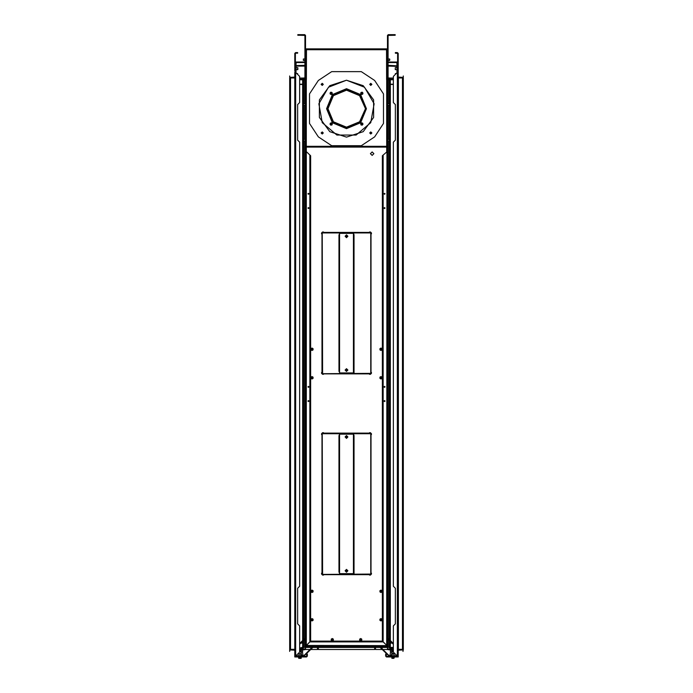 <?xml version="1.0" encoding="UTF-8"?>
<svg xmlns="http://www.w3.org/2000/svg" width="693" height="693" viewBox="0 0 693 693"><rect width="100%" height="100%" fill="white"/><g stroke="black" fill="none" stroke-linecap="round" stroke-linejoin="round"><path stroke-width="1.04" d="M387.474 146.405L387.5 151.308L382.38 155.743L382.38 641.068L386.928 645.625L382.319 641.12L310.681 641.12L306.124 645.677L310.62 641.068L310.62 155.743L306.072 151.308L306.098 146.266M387.5 146.405L387.5 79.608L386.616 79.608M387.5 148.397L386.928 148.397L386.928 149.255L387.5 149.255M306.072 646.673L306.072 645.625L305.5 645.625L306.297 645.391L306.297 151.758L305.5 151.308L305.526 146.405M306.384 79.608L305.5 79.608L305.5 146.405M303.352 60.421L303.352 58.992L303.352 60.421L304.929 60.421M389.778 59.702L389.648 58.992L388.071 58.992L389.648 58.992L389.648 60.421L388.071 60.421L389.648 60.421L389.778 59.702M389.648 139.432L389.648 140.852L389.648 139.432L387.5 139.432M389.648 103.837L389.648 105.267L389.648 103.837L387.5 103.837M303.352 140.852L303.352 139.432L303.352 140.852L305.5 140.852M303.352 105.267L303.352 103.837L303.352 105.267L305.5 105.267M348.207 147.115L344.793 147.115M306.384 146.552L306.098 147.115L306.384 146.266L305.526 146.266L305.526 79.634L306.384 79.634L306.497 48.882L386.503 48.882L386.616 79.634L387.474 79.634L387.474 146.266L386.616 146.266L386.902 147.115L386.616 146.552M322.583 232.623L322.583 231.964L321.587 232.961L371.413 232.961L370.417 231.964L370.417 232.623M322.245 373.336L321.587 373.336L322.583 374.333L322.245 232.961M370.417 373.674L370.417 374.333L371.413 373.336L322.583 373.674M353.621 233.394L354.045 234.814L353.621 233.394L339.379 233.394L339.379 371.483M354.045 234.814L354.045 372.912L339.379 372.912M322.583 433.359L322.583 432.701L321.587 433.697L371.413 433.697L370.417 432.701L370.417 433.359M322.245 574.073L321.587 574.073L322.583 575.069L322.245 433.697M370.417 574.41L370.417 575.069L371.413 574.073L322.583 574.41M353.621 434.121L354.045 435.55L353.621 434.121L339.379 434.121L339.379 572.219M354.045 435.55L354.045 573.639L339.379 573.639M374.688 646.673L374.688 649.523L318.312 649.523L318.312 646.673L375.26 646.673M317.455 646.82L317.455 649.523L310.767 649.523M309.962 649.523L305.5 649.523L305.5 647.47L310.906 647.47L310.906 648.579L310.906 646.673L312.812 646.673M380.188 646.673L382.094 646.673L382.094 647.47L382.094 646.673L387.5 646.673L387.5 645.625L386.928 645.625L386.928 646.673M382.233 649.523L375.545 649.523L375.545 646.82M305.5 647.47L305.5 646.673L310.906 646.673L310.906 647.47L312.015 647.47M302.685 651.853L300.727 652.2L302.685 651.853L302.417 650.077M392.273 652.2L390.315 651.853L392.273 652.2L392.507 651.03M365.575 646.387L374.974 646.248M318.026 646.387L327.425 646.387M383.038 649.523L387.5 649.523L387.5 646.673M299.662 648.232L302.382 648.059L302.191 647.418L299.662 648.007M301.031 652.286L301.585 655.431L302.98 655.18L302.425 652.044M393.338 648.232L390.618 648.059L390.809 647.418L393.329 647.86L392.255 647.375M390.575 652.044L390.02 655.18L391.415 655.431L391.969 652.286M393.338 648.007L390.713 647.548L391.987 647.323M294.82 77.131L290.549 77.356L290.549 77.928L294.82 77.928M289.743 78.075L289.7 75.935L289.977 77.902L290.549 77.928L290.549 649.384L294.82 649.384M295.616 72.375L294.82 72.375L294.82 656.072L295.677 656.072L299.662 652.087L299.662 625.892L297.669 623.899L297.669 588.305L299.662 586.313L299.662 142.134L297.669 140.142L297.669 104.548L299.662 102.555L299.662 76.36L295.616 72.375L295.616 656.072M403.257 78.075L403.3 75.935L403.023 77.902L402.451 77.928L402.451 649.384L398.18 649.384M398.18 77.131L402.451 77.356L402.451 77.928L398.18 77.928M397.384 72.375L398.18 72.375L398.18 656.072L397.323 656.072L393.338 652.087L393.338 625.892L395.331 623.899L395.331 588.305L393.338 586.313L393.338 142.134L395.331 140.142L395.331 104.548L393.338 102.555L393.338 76.36L397.384 72.375L397.384 656.072M395.46 74.246L395.331 73.64L395.331 74.368M297.54 74.246L297.54 73.519L296.812 73.519L297.54 73.519M297.669 74.368L297.669 73.64M391.9 657.293L391.917 658.35L393.858 658.35M393.676 653.724L392.429 653.724M393.485 653.508L392.619 653.508M393.763 658.35L394.204 657.241L391.632 656.929M393.425 658.35L392.498 658.35L393.641 658.35L393.07 657.241M392.342 658.35L391.926 657.778L391.969 658.35L393.641 658.35M298.848 658.35L298.631 657.778L298.848 658.35L301.108 658.315L299.116 658.35L299.731 658.35L299.116 658.35L299.731 658.35L299.289 657.241L301.403 657.207L299.289 657.241M299.237 653.724L300.658 653.724L299.237 653.854M392.065 653.993L394.048 653.993L392.065 653.993L392.013 655.786M298.952 653.993L300.935 653.993L298.952 653.993L298.908 655.786M297.895 67.836L297.756 69.664L297.756 67.68L295.963 67.637L297.895 67.836M304.929 61.755L304.703 62.552L296.188 62.552L295.963 65.575M304.703 61.98L296.188 61.98L295.391 62.777L295.694 62.153M395.244 69.664L395.244 67.68L395.244 69.664L397.037 69.716M397.037 65.575L396.812 62.552L388.071 62.517M397.609 62.777L396.812 61.98L388.297 61.98L388.297 62.552M294.82 650.181L290.549 649.947L290.012 649.384L289.7 651.377L289.7 78.075L290.549 78.352M290.549 648.951L289.743 649.237M299.662 78.075L303.205 78.075L303.205 79.21M303.205 648.397L303.205 649.237L302.339 649.237M403.257 649.237L402.451 648.951M402.451 78.352L403.3 78.075L403.3 649.41L402.451 649.098M390.661 649.237L389.795 649.237L389.795 648.397M389.795 79.21L389.795 78.075L393.338 78.075M394.204 657.293L391.597 657.207M346.483 80.206L329.755 85.655L319.421 99.887L319.421 117.481L329.764 131.713L346.5 137.153L363.236 131.713L373.579 117.481L373.579 99.887L363.245 85.655L346.483 80.206L328.465 87.205L318.875 103.82L322.21 122.704L336.911 135.031L356.089 135.031L370.79 122.704L374.125 103.82L364.535 87.205L346.517 80.206M346.5 128.612L332.406 122.774L326.568 108.68L332.406 94.586L346.5 88.747L360.594 94.586L366.432 108.68L360.594 122.774L346.5 128.612M365.436 108.662L359.58 95.591L346.5 90.168L333.411 95.591L327.997 108.68L333.411 121.769L346.5 127.183L359.58 121.769L365.436 108.697L359.884 95.287L346.5 89.743L333.108 95.287L327.564 108.68L333.108 122.072L346.5 127.616L359.884 122.072L365.436 108.697M372.124 151.958L370.417 153.664L372.124 155.379L373.83 153.664L372.124 151.958M384.511 207.553L384.017 208.047L384.511 208.55L385.013 208.047L384.511 207.553M384.511 386.365L384.017 386.859L384.511 387.361L385.013 386.859L384.511 386.365M384.511 400.597L384.017 401.1L384.511 401.594L385.013 401.1L384.511 400.597M384.511 193.312L384.017 193.815L384.511 194.309L385.013 193.815L384.511 193.312M308.489 386.365L307.987 386.859L308.489 387.361L308.983 386.859L308.489 386.365M308.489 193.312L307.987 193.815L308.489 194.309L308.983 193.815L308.489 193.312M308.489 207.553L307.987 208.047L308.489 208.55L308.983 208.047L308.489 207.553M308.489 400.597L307.987 401.1L308.489 401.594L308.983 401.1L308.489 400.597M330.656 92.836L330.656 93.841L331.661 93.841L331.661 92.836L330.656 92.836M331.756 93.936L331.756 92.741L330.561 92.741L330.561 93.936L331.756 93.936M330.457 92.637L331.86 92.637L331.86 94.04L330.457 94.04L330.457 92.637M362.344 92.836L361.339 92.836L361.339 93.841L362.344 93.841L362.344 92.836M361.244 93.936L362.439 93.936L362.439 92.741L361.244 92.741L361.244 93.936M362.543 92.637L362.543 94.04L361.14 94.04L361.14 92.637L362.543 92.637M362.344 124.523L362.344 123.519L361.339 123.519L361.339 124.523L362.344 124.523M361.244 123.423L361.244 124.619L362.439 124.619L362.439 123.423L361.244 123.423M362.543 124.723L361.14 124.723L361.14 123.319L362.543 123.319L362.543 124.723M330.656 124.523L331.661 124.523L331.661 123.519L330.656 123.519L330.656 124.523M331.756 123.423L330.561 123.423L330.561 124.619L331.756 124.619L331.756 123.423M330.457 124.723L330.457 123.319L331.86 123.319L331.86 124.723L330.457 124.723M380.24 619.767L380.951 620.478L381.661 619.767L380.951 619.057L380.24 619.767M381.8 619.767L380.951 618.927L380.111 619.767L380.951 620.616L381.8 619.767M379.963 619.767L380.951 618.78L381.947 619.767L380.951 620.763L379.963 619.767M360.022 639.7L360.732 640.41L361.451 639.7L360.732 638.989L360.022 639.7M361.581 639.7L360.732 638.859L359.892 639.7L360.732 640.54L361.581 639.7M359.745 639.7L360.732 638.703L361.729 639.7L360.732 640.696L359.745 639.7M380.24 591.294L380.951 592.004L381.661 591.294L380.951 590.583L380.24 591.294M381.8 591.294L380.951 590.453L380.111 591.294L380.951 592.143L381.8 591.294M379.963 591.294L380.951 590.306L381.947 591.294L380.951 592.29L379.963 591.294M380.24 377.746L380.951 378.465L381.661 377.746L380.951 377.035L380.24 377.746M381.8 377.746L380.951 376.905L380.111 377.746L380.951 378.595L381.8 377.746M379.963 377.746L380.951 376.758L381.947 377.746L380.951 378.742L379.963 377.746M380.24 349.272L380.951 349.991L381.661 349.272L380.951 348.562L380.24 349.272M381.8 349.272L380.951 348.432L380.111 349.272L380.951 350.121L381.8 349.272M379.963 349.272L380.951 348.284L381.947 349.272L380.951 350.268L379.963 349.272M311.339 349.272L312.049 349.991L312.76 349.272L312.049 348.562L311.339 349.272M312.889 349.272L312.049 348.432L311.2 349.272L312.049 350.121L312.889 349.272M311.053 349.272L312.049 348.284L313.037 349.272L312.049 350.268L311.053 349.272M311.339 377.746L312.049 378.465L312.76 377.746L312.049 377.035L311.339 377.746M312.889 377.746L312.049 376.905L311.2 377.746L312.049 378.595L312.889 377.746M311.053 377.746L312.049 376.758L313.037 377.746L312.049 378.742L311.053 377.746M311.339 591.294L312.049 592.004L312.76 591.294L312.049 590.583L311.339 591.294M312.889 591.294L312.049 590.453L311.2 591.294L312.049 592.143L312.889 591.294M311.053 591.294L312.049 590.306L313.037 591.294L312.049 592.29L311.053 591.294M311.339 619.767L312.049 620.478L312.76 619.767L312.049 619.057L311.339 619.767M312.889 619.767L312.049 618.927L311.2 619.767L312.049 620.616L312.889 619.767M311.053 619.767L312.049 618.78L313.037 619.767L312.049 620.763L311.053 619.767M331.549 639.7L332.268 640.41L332.978 639.7L332.268 638.989L331.549 639.7M333.108 639.7L332.268 638.859L331.419 639.7L332.268 640.54L333.108 639.7M331.271 639.7L332.268 638.703L333.255 639.7L332.268 640.696L331.271 639.7M346.5 570.209L347.089 570.798L346.5 571.379L345.911 570.798L346.5 570.209M346.5 570.088L347.21 570.798L346.5 571.508L345.79 570.798L346.5 570.088M346.5 436.391L347.089 436.971L346.5 437.56L345.911 436.971L346.5 436.391M346.5 436.261L347.21 436.971L346.5 437.681L345.79 436.971L346.5 436.261M346.5 369.473L347.089 370.062L346.5 370.642L345.911 370.062L346.5 369.473M346.5 369.352L347.21 370.062L346.5 370.772L345.79 370.062L346.5 369.352M346.5 235.655L347.089 236.235L346.5 236.824L345.911 236.235L346.5 235.655M346.5 235.525L347.21 236.235L346.5 236.954L345.79 236.235L346.5 235.525M371.292 83.888L370.287 83.888L370.287 84.892L371.292 84.892L371.292 83.888M321.708 83.888L321.708 84.892L322.713 84.892L322.713 83.888L321.708 83.888M321.708 133.472L322.713 133.472L322.713 132.467L321.708 132.467L321.708 133.472M371.292 133.472L371.292 132.467L370.287 132.467L370.287 133.472L371.292 133.472M322.21 83.532L321.353 84.39L322.21 85.239L323.059 84.39L322.21 83.532M370.79 83.532L369.941 84.39L370.79 85.239L371.647 84.39L370.79 83.532M370.79 132.12L369.941 132.969L370.79 133.827L371.647 132.969L370.79 132.12M322.21 132.12L321.353 132.969L322.21 133.827L323.059 132.969L322.21 132.12M322.21 131.904L321.145 132.969L322.21 134.035L323.276 132.969L322.21 131.904M370.79 131.904L369.724 132.969L370.79 134.035L371.855 132.969L370.79 131.904M370.79 83.325L369.724 84.39L370.79 85.456L371.855 84.39L370.79 83.325M322.21 83.325L321.145 84.39L322.21 85.456L323.276 84.39L322.21 83.325M361.296 145.695L374.688 136.868L383.515 123.475L383.515 93.884L374.688 80.492L361.296 71.665L331.704 71.665L318.312 80.492L309.485 93.884L309.485 123.475L318.312 136.868L331.704 145.695L361.296 145.695M345.218 236.235L346.5 237.517L347.782 236.235L346.5 234.953L345.218 236.235M345.218 370.062L346.5 371.344L347.782 370.062L346.5 368.78L345.218 370.062M345.079 370.062L346.5 371.483L347.921 370.062L346.5 368.641L345.079 370.062M345.079 236.235L346.5 237.664L347.921 236.235L346.5 234.814L345.079 236.235M345.218 436.971L346.5 438.253L347.782 436.971L346.5 435.689L345.218 436.971M345.218 570.798L346.5 572.08L347.782 570.798L346.5 569.516L345.218 570.798M345.079 570.798L346.5 572.219L347.921 570.798L346.5 569.369L345.079 570.798M345.079 436.971L346.5 438.4L347.921 436.971L346.5 435.55L345.079 436.971M305.5 368.338L305.5 365.809M305.215 367.714L305.483 365.791M305.5 204.617L305.5 202.087M305.215 203.993L305.483 202.07M305.5 161.911L305.5 159.381M305.215 161.287L305.483 159.364M305.5 574.766L305.5 572.236M305.215 574.142L305.483 572.219M387.5 365.809L387.5 368.338M387.785 366.432L387.517 368.355M387.5 202.087L387.5 204.617M387.785 202.711L387.517 204.634M387.5 159.381L387.5 161.911M387.785 160.005L387.517 161.928M387.5 572.236L387.5 574.766M387.785 572.86L387.517 574.783M387.5 408.515L387.5 411.044M387.785 409.139L387.517 411.062M387.5 614.942L387.5 617.472M387.785 615.566L387.517 617.489M305.5 411.044L305.5 408.515M305.215 410.421L305.483 408.498M305.5 617.472L305.5 614.942M305.215 616.848L305.483 614.925M332.268 638.504L333.307 639.102L333.307 640.297L332.268 640.904L331.228 640.297L331.228 639.102L332.268 638.504L331.228 639.7L331.748 640.601L332.787 640.601L333.307 639.7L332.787 638.799L331.228 639.102L331.228 640.297L332.268 640.904L333.307 640.297L333.307 639.102L332.268 638.504M312.049 618.572L313.089 619.17L313.089 620.365L312.049 620.971L311.01 620.365L311.01 619.17L312.049 618.572L311.01 619.767L311.529 620.668L312.569 620.668L313.089 619.767L312.569 618.866L311.01 619.17L311.01 620.365L312.049 620.971L313.089 620.365L313.089 619.17L312.049 618.572M312.049 590.098L313.089 590.696L313.089 591.9L312.049 592.498L311.01 591.9L311.01 590.696L312.049 590.098L311.01 591.294L311.529 592.194L312.569 592.194L313.089 591.294L312.569 590.393L311.01 590.696L311.01 591.9L312.049 592.498L313.089 591.9L313.089 590.696L312.049 590.098M312.049 376.55L313.089 377.148L313.089 378.352L312.049 378.95L311.01 378.352L311.01 377.148L312.049 376.55L311.01 377.746L311.529 378.647L312.569 378.647L313.089 377.746L312.569 376.845L311.01 377.148L311.01 378.352L312.049 378.95L313.089 378.352L313.089 377.148L312.049 376.55M312.049 348.077L313.089 348.674L313.089 349.878L312.049 350.476L311.01 349.878L311.01 348.674L312.049 348.077L311.01 349.272L311.529 350.173L312.569 350.173L313.089 349.272L312.569 348.38L311.01 348.674L311.01 349.878L312.049 350.476L313.089 349.878L313.089 348.674L312.049 348.077M380.951 348.077L381.99 348.674L381.99 349.878L380.951 350.476L379.911 349.878L379.911 348.674L380.951 348.077L379.911 349.272L380.431 350.173L381.471 350.173L381.99 349.272L381.471 348.38L380.431 348.38L379.911 349.878L380.951 350.476L381.99 349.878L381.99 348.674L380.951 348.077M380.951 376.55L381.99 377.148L381.99 378.352L380.951 378.95L379.911 378.352L379.911 377.148L380.951 376.55L379.911 377.746L380.431 378.647L381.471 378.647L381.99 377.746L381.471 376.845L380.431 376.845L379.911 378.352L380.951 378.95L381.99 378.352L381.99 377.148L380.951 376.55M380.951 590.098L381.99 590.696L381.99 591.9L380.951 592.498L379.911 591.9L379.911 590.696L380.951 590.098L379.911 591.294L380.431 592.194L381.471 592.194L381.99 591.294L381.471 590.393L380.431 590.393L379.911 591.9L380.951 592.498L381.99 591.9L381.99 590.696L380.951 590.098M360.732 638.504L361.772 639.102L361.772 640.297L360.732 640.904L359.693 640.297L359.693 639.102L360.732 638.504L359.693 639.7L360.213 640.601L361.252 640.601L361.772 639.7L361.252 638.799L359.693 639.102L359.693 640.297L360.732 640.904L361.772 640.297L361.772 639.102L360.732 638.504M380.951 618.572L381.99 619.17L381.99 620.365L380.951 620.971L379.911 620.365L379.911 619.17L380.951 618.572L379.911 619.767L380.431 620.668L381.471 620.668L381.99 619.767L381.471 618.866L380.431 618.866L379.911 620.365L380.951 620.971L381.99 620.365L381.99 619.17L380.951 618.572M362.69 94.187L361.529 94.499L360.681 93.65L360.992 92.49L362.153 92.178L363.002 93.027L362.69 94.187L362.578 92.602L361.573 92.334L360.836 93.07L361.105 94.075L362.11 94.343L363.002 93.027L362.153 92.178L360.992 92.49L360.681 93.65L361.529 94.499L362.69 94.187M330.31 94.187L329.998 93.027L330.847 92.178L332.008 92.49L332.319 93.65L331.471 94.499L330.31 94.187L331.895 94.075L332.164 93.07L331.427 92.334L330.422 92.602L330.154 93.607L330.89 94.343L332.319 93.65L332.008 92.49L330.847 92.178L329.998 93.027L330.31 94.187M330.847 125.182L329.998 124.333L330.31 123.172L331.471 122.86L332.319 123.709L332.008 124.87L330.847 125.182L332.164 124.29L331.895 123.285L330.89 123.016L330.154 123.752L330.422 124.757L332.008 124.87L332.319 123.709L331.471 122.86L330.31 123.172L329.998 124.333L330.847 125.182M360.681 123.709L361.529 122.86L362.69 123.172L363.002 124.333L362.153 125.182L360.992 124.87L360.681 123.709L361.573 125.026L362.578 124.757L362.846 123.752L362.11 123.016L361.105 123.285L360.992 124.87L362.153 125.182L363.002 124.333L362.69 123.172L361.529 122.86L360.681 123.709M306.072 48.882L305.5 48.882M386.928 48.917L387.5 48.882M386.928 149.255L386.928 151.308L387.5 151.308L387.5 645.625L306.349 645.452L306.124 646.248L306.124 645.677M386.928 151.308L386.703 645.391M386.902 146.266L386.928 148.397M386.876 646.248L306.124 646.248M305.5 645.625L305.5 151.308L306.072 151.308M305.5 148.397L306.072 148.397M305.5 149.255L306.072 149.255M305.5 613.92L305.5 611.382M305.215 613.296L305.483 611.365M305.5 578.326L305.5 576.429M305.215 577.702L305.215 576.42M305.215 406.86L305.5 404.955M305.215 405.578L305.483 404.937M305.483 405.578L305.5 406.852M305.5 371.898L305.5 370.001M305.215 371.275L305.215 369.993M305.215 200.433L305.5 198.527M305.215 199.151L305.483 198.51M305.483 199.151L305.5 200.424M305.5 165.471L305.5 162.933M305.215 164.847L305.483 162.916M387.5 611.382L387.5 613.92M387.785 612.006L387.517 613.937M387.785 576.42L387.5 578.326M387.785 577.702L387.517 578.343M387.517 577.702L387.5 576.429M387.5 404.955L387.785 406.86M387.785 405.578L387.5 406.852M387.785 369.993L387.5 371.898M387.785 371.275L387.517 371.916M387.517 371.275L387.5 370.001M387.5 198.527L387.785 200.433M387.785 199.151L387.5 200.424M387.5 162.933L387.5 165.471M387.785 163.557L387.517 165.488M364.934 646.534L363.028 646.248M363.652 646.534L363.011 646.266M364.925 646.248L363.652 646.266M329.972 646.248L328.066 646.534M329.348 646.534L328.075 646.248M389.648 140.852L387.5 140.852M389.648 105.267L387.5 105.267M303.352 139.432L305.5 139.432M303.352 103.837L305.5 103.837M386.928 79.608L386.928 49.887L387.5 49.679L386.503 48.882M306.211 48.891L305.5 49.679L305.5 79.608M306.497 49.454L305.5 49.887M386.928 49.887L386.503 49.454M306.072 49.887L306.072 79.608M387.5 79.608L387.5 49.887M306.384 147.115L386.616 147.115M306.098 146.518L305.526 146.266M386.902 146.518L387.474 146.266M370.417 232.398L322.583 232.398M369.56 232.398L323.44 232.398M369.56 231.964L370.417 231.964M322.583 231.964L323.44 231.964M322.011 232.961L322.011 373.336M322.011 233.818L322.011 372.479M321.587 233.818L321.587 232.961M321.587 373.336L321.587 372.479M322.583 373.908L370.417 373.908M323.44 373.908L369.56 373.908M323.44 374.333L322.583 374.333M370.417 374.333L369.56 374.333M370.989 373.336L370.989 232.961M370.989 372.479L370.989 233.818M371.413 372.479L371.413 373.336M371.413 232.961L371.413 233.818M339.379 234.814L339.379 233.394M338.955 234.814L338.955 371.483M353.621 234.814L354.045 371.483M353.621 372.912L353.621 371.483M370.417 433.125L322.583 433.125M369.56 433.125L323.44 433.125M369.56 432.701L370.417 432.701M322.583 432.701L323.44 432.701M322.011 433.697L322.011 574.073M322.011 434.554L322.011 573.215M321.587 434.554L321.587 433.697M321.587 574.073L321.587 573.215M322.583 574.636L370.417 574.636M323.44 574.636L369.56 574.636M323.44 575.069L322.583 575.069M370.417 575.069L369.56 575.069M370.989 574.073L370.989 433.697M370.989 573.215L370.989 434.554M371.413 573.215L371.413 574.073M371.413 433.697L371.413 434.554M339.379 435.55L339.379 434.121M338.955 435.55L338.955 572.219M353.621 435.55L354.045 572.219M353.621 573.639L353.621 572.219M393.763 35.222L393.763 34.65L395.192 34.65L395.192 35.222L388.071 35.447L388.071 77.356L387.5 77.356M393.763 34.65L388.297 34.65L387.5 35.447L387.5 49.679M387.5 75.935L388.071 75.935M299.237 35.222L297.808 35.222L297.808 34.65L299.237 34.65L299.237 35.222L304.929 35.447L304.929 75.935L305.5 75.935M299.237 34.65L304.703 34.65L305.5 35.447L305.5 49.679M305.5 77.356L304.929 77.356L304.929 75.935M387.5 338.08L387.5 331.315M387.5 608.852L387.5 602.096M305.5 331.315L305.5 338.08M305.5 602.096L305.5 608.852M389.492 79.21L389.492 77.997L388.357 77.997L388.357 79.21M388.357 79.782L388.357 103.837M388.357 105.267L388.357 139.432M388.357 140.852L388.357 638.565M388.357 639.37L388.357 647.461L389.492 647.461L389.492 640.505M389.492 79.782L389.492 103.837M389.492 105.267L389.492 139.432M389.492 140.852L389.492 639.7M303.508 640.505L303.508 647.461L304.643 647.461L304.643 639.37M304.643 638.565L304.643 140.852M304.643 139.432L304.643 105.267M304.643 103.837L304.643 79.782M304.643 79.21L304.643 77.997L303.508 77.997L303.508 79.21M303.508 639.7L303.508 140.852M303.508 139.432L303.508 105.267M303.508 103.837L303.508 79.782M374.688 647.245L375.545 647.245M317.455 647.245L318.312 647.245M317.74 646.673L318.312 646.673M393.338 650.562L387.491 649.523M392.056 650.64L392.584 650.857L392.151 651.905L391.623 651.689L392.264 649.791L387.5 648.761M392.264 649.791L393.338 649.982M305.5 643.199L305.5 646.673M310.568 646.673L310.343 646.248M309.806 646.673L306.072 646.448M382.657 646.248L382.432 646.673M386.928 646.448L383.194 646.673M299.662 649.982L305.5 648.761M300.736 649.791L300.831 650.355L305.509 649.523M300.944 650.64L301.377 651.689L300.849 651.905L300.831 650.355L299.662 650.562M380.985 647.47L382.094 647.47L382.094 648.579L382.094 647.47L387.5 647.47M300.693 649.514L301.247 649.419M391.753 649.419L392.307 649.514M391.71 649.696L392.281 649.497L389.57 647.886L389.492 646.11L390.064 646.084L390.116 647.227L389.544 647.253M329.989 646.387L363.011 646.387M301.611 648.518L301.827 649.038L300.771 649.48L300.554 648.951L302.858 647.86L302.936 646.084L303.508 646.11L303.456 647.253L302.884 647.227M300.554 648.951L299.662 649.315M301.827 649.038L302.936 648.579L303.456 647.253M300.771 649.48L301.29 649.679M300.502 648.969L300.034 649.913M391.173 649.038L391.389 648.518L390.28 648.059L390.116 647.227M391.389 648.518L392.446 648.951L392.229 649.48M393.338 649.315L392.446 648.951M392.966 649.913L392.498 648.969M294.82 656.072L294.82 656.929L306.549 656.929L307.346 656.132L307.346 654.079L306.782 654.079L306.549 656.358L295.391 656.358L295.391 656.929L295.391 656.072M295.391 72.375L294.82 70.669L295.391 70.669L294.82 72.375M397.609 72.375L397.609 70.669L398.18 70.669L398.18 71.526L397.609 71.526L398.18 71.526L398.18 72.375M398.18 656.072L398.18 656.929L386.451 656.929L385.654 656.132L385.654 654.079L386.218 654.079L386.451 656.358L397.609 656.358L397.609 656.929L397.609 656.072M397.609 70.669L397.609 53.387L395.331 53.153L395.331 52.59L397.384 52.59L397.384 53.153M398.18 70.669L398.18 53.387L397.609 53.387M398.18 53.725L397.609 53.725M402.451 77.928L398.18 77.893M398.18 53.387L397.384 52.59M395.46 73.519L396.188 73.519M295.391 70.669L295.391 53.725L294.82 53.725L294.82 70.669M295.616 52.59L295.616 53.153L297.669 53.153L297.669 52.59L295.616 52.59L294.82 53.387L295.391 53.725M294.82 77.893L294.82 649.41M290.549 77.928L294.594 77.928M398.18 649.41L402.451 649.384L402.451 649.947L398.18 650.181M290.549 649.384L294.594 649.384M392.714 658.35L393.182 658.125M391.926 657.778L391.926 657.241M393.789 658.35L394.204 657.778M301.256 657.882L301.108 658.315M301.264 657.241L300.987 658.35M298.787 658.315L298.631 657.778L298.908 658.35L299.289 657.778M300.156 658.35L300.606 657.241M298.631 657.778L298.631 657.241M300.606 657.778L300.779 658.35M396.812 655.786L389.232 655.717L379.651 646.283M396.812 656.358L397.418 656.072M387.5 634.008L388.071 634.008L388.141 638.34L393.338 643.546M388.071 634.857L387.5 634.857M387.733 638.747L393.338 644.351M376.108 646.248L376.108 646.82L379.599 646.881L389.397 656.358M376.108 646.82L375.26 646.82L375.26 646.248M313.002 646.482L303.768 655.717L296.188 655.786M295.582 656.072L296.188 656.358M317.74 646.248L317.74 646.82L313.401 646.881L303.603 656.358M316.892 646.82L316.892 646.248M299.662 644.351L305.466 638.4M299.662 643.546L304.859 638.34L304.929 634.008L305.5 634.008M305.5 634.857L304.929 634.857M295.963 72.661L296.05 66.164M295.694 65.714L295.391 66.337L296.041 65.558M304.929 65.315L296.188 65.54M304.929 66.078L296.188 66.112M305.5 80.007L304.703 79.21L299.662 79.21M305.5 84.052L304.929 84.052L304.703 79.782L299.662 79.782M304.929 82.909L305.5 82.909M305.5 87.613L304.929 87.613L304.929 86.469L305.5 86.469M304.929 84.052L304.929 86.469M304.643 83.342L304.929 82.805M299.662 84.477L302.91 84.477L303.508 82.77M396.994 66.199L397.037 72.661M387.5 82.909L388.071 82.909L388.071 84.052L387.5 84.052M393.338 79.782L388.297 79.782L388.071 82.909M387.5 80.007L388.297 79.21L393.338 79.21M388.071 66.078L397.037 66.337M388.071 65.315L397.435 65.844M397.609 66.337L396.812 65.54M388.071 83.567L388.357 82.77M389.492 82.77L390.064 82.77L390.064 81.627L390.09 84.477L393.338 84.477M387.5 86.469L388.071 86.469L388.071 87.613L387.5 87.613M388.071 86.469L388.071 84.052M303.205 79.782L303.205 81.627M303.205 84.251L303.205 639.994M303.205 640.8L303.205 643.052M389.795 643.052L389.795 640.8M389.795 639.994L389.795 84.251M389.795 81.627L389.795 79.782M391.822 642.835L390.09 642.835L389.778 644.542L390.09 643.113L392.108 643.113M403.3 649.41L403.023 651.377L403.023 649.41L402.451 649.384M393.338 642.835L392.628 642.835M389.778 644.542L389.778 645.677L390.064 644.542M403.3 77.902L402.451 78.214M393.338 84.191L390.09 84.191L390.064 82.77M302.936 82.77L302.91 84.191L299.662 84.191M289.7 77.902L290.549 78.214M303.222 644.542L302.936 645.677L302.91 642.835L301.178 642.835M289.7 649.41L290.549 649.098M299.662 642.835L300.372 642.835M300.892 643.113L302.91 643.113L302.936 644.542M305.483 368.355L305.483 367.714M305.483 204.634L305.483 203.993M305.483 161.928L305.483 161.287M305.483 574.783L305.483 574.142M387.517 365.791L387.517 366.432M387.517 202.07L387.517 202.711M387.517 159.364L387.517 160.005M387.517 572.219L387.517 572.86M387.517 408.498L387.517 409.139M387.517 614.925L387.517 615.566M305.483 411.062L305.483 410.421M305.483 617.489L305.483 616.848M306.297 151.758L306.297 147.115M306.297 146.552L306.297 79.608M386.703 79.608L386.703 146.552M386.703 147.115L386.703 151.758M383.177 155.293L383.177 641.865M383.116 641.917L309.884 641.917M309.823 641.865L309.823 155.293M305.483 613.937L305.483 613.296M305.483 578.343L305.483 577.702M305.483 371.916L305.483 371.275M305.483 165.488L305.483 164.847M387.517 611.365L387.517 612.006M387.517 404.937L387.517 405.578M387.517 198.51L387.517 199.151M387.517 162.916L387.517 163.557M329.989 646.266L329.348 646.266M306.497 49.679L386.503 49.679M306.384 146.318L386.616 146.318M370.755 373.336L370.755 232.961M339.613 233.394L339.613 372.912M353.387 233.394L353.387 372.912M370.755 574.073L370.755 433.697M339.613 434.121L339.613 573.639M353.387 434.121L353.387 573.639M318.312 647.47L374.688 647.47M312.82 647.47L317.455 647.47M375.545 647.47L380.18 647.47M398.406 77.928L398.406 649.384M302.226 61.98L302.226 62.552M302.91 61.98L302.91 62.552M390.09 61.98L390.09 62.552M390.774 61.98L390.774 62.552M302.694 649.237L302.694 648.683M302.694 648.068L302.694 643.113M302.694 642.835L302.694 641.32M302.694 640.514L302.694 84.477M302.694 84.191L302.694 79.782M302.694 79.21L302.694 78.075M290.211 648.951L290.211 78.352M390.306 78.075L390.306 79.21M390.306 79.782L390.306 84.191M390.306 84.477L390.306 640.514M390.306 641.32L390.306 642.835M390.306 643.113L390.306 648.068M390.306 648.683L390.306 649.237M402.789 78.352L402.789 648.951M303.352 58.992L304.929 58.992M300.727 652.2L300.493 651.03M390.315 651.853L390.583 650.077M300.45 648.995L300.346 648.414M392.55 648.995L392.654 648.414M394.048 653.993L394.092 655.786M300.935 653.993L300.987 655.786M297.756 69.664L295.963 69.716L297.895 69.517M395.244 67.68L397.037 67.637"/></g></svg>
